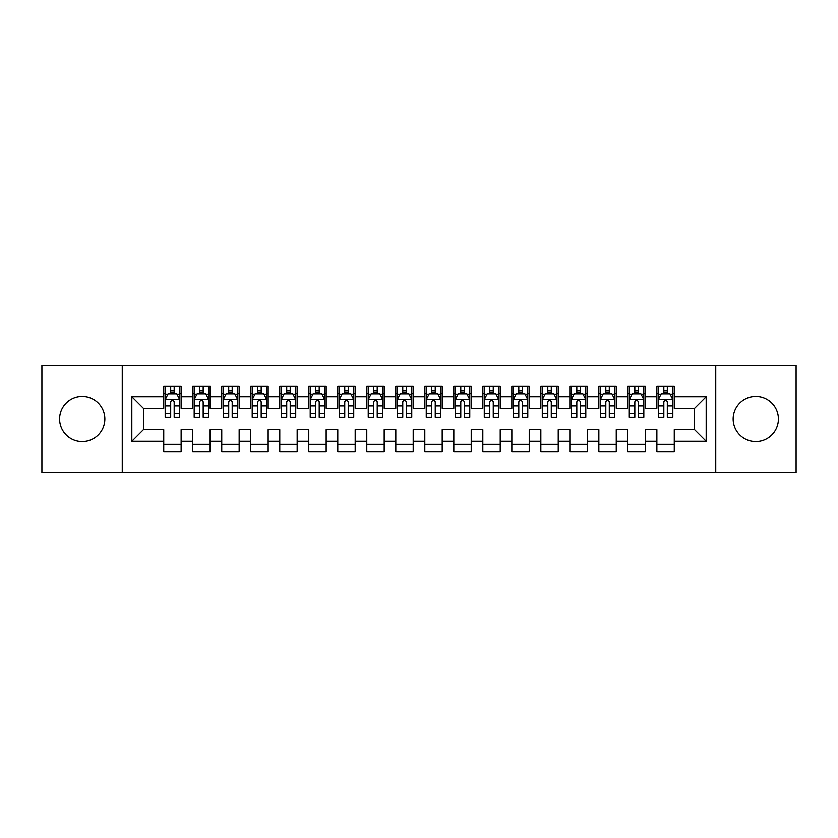 <?xml version="1.0" encoding="UTF-8"?>
<svg xmlns="http://www.w3.org/2000/svg" width="838" height="838" viewBox="0 0 838 838"><rect width="100%" height="100%" fill="white"/><g stroke="black" fill="none" stroke-linecap="round" stroke-linejoin="round"><path stroke-width="1.26" d="M755.782 396.374A22.626 22.626 0 0 0 733.156 419A22.626 22.626 0 0 0 755.782 441.626A22.626 22.626 0 0 0 778.408 419A22.626 22.626 0 0 0 755.782 396.374M82.218 396.374A22.626 22.626 0 0 0 59.592 419A22.626 22.626 0 0 0 82.218 441.626A22.626 22.626 0 0 0 104.844 419A22.626 22.626 0 0 0 82.218 396.374M715.746 472.663L796.1 472.663L796.1 365.337L715.746 365.337L715.746 472.663L122.254 472.663L122.254 365.337L41.9 365.337L41.9 472.663L122.254 472.663M715.746 365.337L122.254 365.337M131.828 441.333L131.828 396.667L163.735 396.667L163.735 408.263L143.424 408.263L143.424 429.737L131.828 441.333L163.735 441.333L163.735 451.63L181.134 451.63L181.134 441.333L192.74 441.333L192.74 451.63L210.149 451.63L210.149 441.333L221.745 441.333L221.745 451.63L239.155 451.63L239.155 441.333L250.751 441.333L250.751 451.63L268.16 451.63L268.16 441.333L279.766 441.333L279.766 451.63L297.165 451.63L297.165 441.333L308.772 441.333L308.772 451.63L326.171 451.63L326.171 441.333L337.777 441.333L337.777 451.63L355.186 451.63L355.186 441.333L366.782 441.333L366.782 451.63L384.192 451.63L384.192 441.333L395.798 441.333L395.798 451.63L413.197 451.63L413.197 441.333L424.803 441.333L424.803 451.63L442.202 451.63L442.202 441.333L453.808 441.333L453.808 451.63L471.218 451.63L471.218 441.333L482.814 441.333L482.814 451.63L500.223 451.63L500.223 441.333L511.829 441.333L511.829 451.63L529.228 451.63L529.228 441.333L540.835 441.333L540.835 451.63L558.234 451.63L558.234 441.333L569.84 441.333L569.84 451.63L587.249 451.63L587.249 441.333L598.845 441.333L598.845 451.63L616.255 451.63L616.255 441.333L627.851 441.333L627.851 451.63L645.26 451.63L645.26 441.333L656.866 441.333L656.866 451.63L674.265 451.63L674.265 429.737L694.576 429.737L694.576 408.263L674.265 408.263L674.265 396.667L706.172 396.667L706.172 441.333L674.265 441.333M674.265 396.667L674.265 386.37L656.866 386.37L656.866 396.667L645.26 396.667L645.26 386.37L627.851 386.37L627.851 396.667L616.255 396.667L616.255 386.37L598.845 386.37L598.845 396.667L587.249 396.667L587.249 386.37L569.84 386.37L569.84 396.667L558.234 396.667L558.234 386.37L540.835 386.37L540.835 396.667L529.228 396.667L529.228 386.37L511.829 386.37L511.829 396.667L500.223 396.667L500.223 386.37L482.814 386.37L482.814 396.667L471.218 396.667L471.218 386.37L453.808 386.37L453.808 396.667L442.202 396.667L442.202 386.37L424.803 386.37L424.803 396.667L413.197 396.667L413.197 386.37L395.798 386.37L395.798 396.667L384.192 396.667L384.192 386.37L366.782 386.37L366.782 396.667L355.186 396.667L355.186 386.37L337.777 386.37L337.777 396.667L326.171 396.667L326.171 386.37L308.772 386.37L308.772 396.667L297.165 396.667L297.165 386.37L279.766 386.37L279.766 396.667L268.16 396.667L268.16 386.37L250.751 386.37L250.751 396.667L239.155 396.667L239.155 386.37L221.745 386.37L221.745 396.667L210.149 396.667L210.149 386.37L192.74 386.37L192.74 396.667L181.134 396.667L181.134 386.37L163.735 386.37L163.735 396.667M645.26 441.333L645.26 429.737L656.866 429.737L656.866 441.333M706.172 396.667L694.576 408.263M616.255 441.333L616.255 429.737L627.851 429.737L627.851 441.333M656.866 396.667L656.866 408.263L645.26 408.263L645.26 396.667M587.249 441.333L587.249 429.737L598.845 429.737L598.845 441.333M627.851 396.667L627.851 408.263L616.255 408.263L616.255 396.667M558.234 441.333L558.234 429.737L569.84 429.737L569.84 441.333M598.845 396.667L598.845 408.263L587.249 408.263L587.249 396.667M529.228 441.333L529.228 429.737L540.835 429.737L540.835 441.333M569.84 396.667L569.84 408.263L558.234 408.263L558.234 396.667M500.223 441.333L500.223 429.737L511.829 429.737L511.829 441.333M540.835 396.667L540.835 408.263L529.228 408.263L529.228 396.667M471.218 441.333L471.218 429.737L482.814 429.737L482.814 441.333M511.829 396.667L511.829 408.263L500.223 408.263L500.223 396.667M442.202 441.333L442.202 429.737L453.808 429.737L453.808 441.333M482.814 396.667L482.814 408.263L471.218 408.263L471.218 396.667M413.197 441.333L413.197 429.737L424.803 429.737L424.803 441.333M453.808 396.667L453.808 408.263L442.202 408.263L442.202 396.667M384.192 441.333L384.192 429.737L395.798 429.737L395.798 441.333M424.803 396.667L424.803 408.263L413.197 408.263L413.197 396.667M355.186 441.333L355.186 429.737L366.782 429.737L366.782 441.333M395.798 396.667L395.798 408.263L384.192 408.263L384.192 396.667M326.171 441.333L326.171 429.737L337.777 429.737L337.777 441.333M366.782 396.667L366.782 408.263L355.186 408.263L355.186 396.667M297.165 441.333L297.165 429.737L308.772 429.737L308.772 441.333M337.777 396.667L337.777 408.263L326.171 408.263L326.171 396.667M268.16 441.333L268.16 429.737L279.766 429.737L279.766 441.333M308.772 396.667L308.772 408.263L297.165 408.263L297.165 396.667M239.155 441.333L239.155 429.737L250.751 429.737L250.751 441.333M279.766 396.667L279.766 408.263L268.16 408.263L268.16 396.667M210.149 441.333L210.149 429.737L221.745 429.737L221.745 441.333M250.751 396.667L250.751 408.263L239.155 408.263L239.155 396.667M181.134 441.333L181.134 429.737L192.74 429.737L192.74 441.333M221.745 396.667L221.745 408.263L210.149 408.263L210.149 396.667M143.424 429.737L163.735 429.737L163.735 441.333M192.74 396.667L192.74 408.263L181.134 408.263L181.134 396.667M656.866 393.619L658.312 393.619M672.82 393.619L674.265 393.619M627.851 393.619L629.307 393.619M643.814 393.619L645.26 393.619M598.845 393.619L600.301 393.619M614.799 393.619L616.255 393.619M569.84 393.619L571.286 393.619M585.793 393.619L587.249 393.619M540.835 393.619L542.28 393.619M556.788 393.619L558.234 393.619M511.829 393.619L513.275 393.619M527.783 393.619L529.228 393.619M482.814 393.619L484.27 393.619M498.767 393.619L500.223 393.619M453.808 393.619L455.264 393.619M469.762 393.619L471.218 393.619M424.803 393.619L426.249 393.619M440.757 393.619L442.202 393.619M395.798 393.619L397.243 393.619M411.751 393.619L413.197 393.619M366.782 393.619L368.238 393.619M382.736 393.619L384.192 393.619M337.777 393.619L339.233 393.619M353.73 393.619L355.186 393.619M308.772 393.619L310.217 393.619M324.725 393.619L326.171 393.619M279.766 393.619L281.212 393.619M295.72 393.619L297.165 393.619M250.751 393.619L252.207 393.619M266.714 393.619L268.16 393.619M221.745 393.619L223.201 393.619M237.699 393.619L239.155 393.619M192.74 393.619L194.186 393.619M208.693 393.619L210.149 393.619M163.735 393.619L165.18 393.619M179.688 393.619L181.134 393.619M163.735 444.381L181.134 444.381M192.74 444.381L210.149 444.381M221.745 444.381L239.155 444.381M250.751 444.381L268.16 444.381M279.766 444.381L297.165 444.381M308.772 444.381L326.171 444.381M337.777 444.381L355.186 444.381M366.782 444.381L384.192 444.381M395.798 444.381L413.197 444.381M424.803 444.381L442.202 444.381M453.808 444.381L471.218 444.381M482.814 444.381L500.223 444.381M511.829 444.381L529.228 444.381M540.835 444.381L558.234 444.381M569.84 444.381L587.249 444.381M598.845 444.381L616.255 444.381M627.851 444.381L645.26 444.381M656.866 444.381L674.265 444.381M131.828 396.667L143.424 408.263M694.576 429.737L706.172 441.333M174.178 390.141L170.69 390.141M179.688 413.626L174.178 413.626L174.178 417.261L179.688 417.261L179.688 399.569L176.787 393.766L168.082 393.766L165.18 399.569L165.18 417.261L170.69 417.261L170.69 413.626L165.18 413.626M165.18 399.569L165.18 386.37M179.688 399.569L179.688 386.37M170.69 393.766L170.69 386.37M174.178 386.37L174.178 393.766M174.178 413.626L174.178 401.737C173.016 399.506 171.853 399.506 170.69 401.737L170.69 413.626M174.178 393.619L170.69 393.619M203.184 390.141L199.706 390.141M208.693 413.626L203.184 413.626L203.184 417.261L208.693 417.261L208.693 399.569L205.792 393.766L197.087 393.766L194.186 399.569L194.186 417.261L199.706 417.261L199.706 413.626L194.186 413.626M194.186 399.569L194.186 386.37M208.693 399.569L208.693 386.37M199.706 393.766L199.706 386.37M203.184 386.37L203.184 393.766M203.184 413.626L203.184 401.737C202.021 399.506 200.869 399.506 199.706 401.737L199.706 413.626M203.184 393.619L199.706 393.619M232.189 390.141L228.711 390.141M237.699 413.626L232.189 413.626L232.189 417.261L237.699 417.261L237.699 399.569L234.797 393.766L226.103 393.766L223.201 399.569L223.201 417.261L228.711 417.261L228.711 413.626L223.201 413.626M223.201 399.569L223.201 386.37M237.699 399.569L237.699 386.37M228.711 393.766L228.711 386.37M232.189 386.37L232.189 393.766M232.189 413.626L232.189 401.737C231.037 399.506 229.874 399.506 228.711 401.737L228.711 413.626M232.189 393.619L228.711 393.619M261.194 390.141L257.716 390.141M266.714 413.626L261.194 413.626L261.194 417.261L266.714 417.261L266.714 399.569L263.813 393.766L255.108 393.766L252.207 399.569L252.207 417.261L257.716 417.261L257.716 413.626L252.207 413.626M252.207 399.569L252.207 386.37M266.714 399.569L266.714 386.37M257.716 393.766L257.716 386.37M261.194 386.37L261.194 393.766M261.194 413.626L261.194 401.737C260.042 399.506 258.879 399.506 257.716 401.737L257.716 413.626M261.194 393.619L257.716 393.619M290.21 390.141L286.722 390.141M295.72 413.626L290.21 413.626L290.21 417.261L295.72 417.261L295.72 399.569L292.818 393.766L284.113 393.766L281.212 399.569L281.212 417.261L286.722 417.261L286.722 413.626L281.212 413.626M281.212 399.569L281.212 386.37M295.72 399.569L295.72 386.37M286.722 393.766L286.722 386.37M290.21 386.37L290.21 393.766M290.21 413.626L290.21 401.737C289.047 399.506 287.884 399.506 286.722 401.737L286.722 413.626M290.21 393.619L286.722 393.619M319.215 390.141L315.737 390.141M324.725 413.626L319.215 413.626L319.215 417.261L324.725 417.261L324.725 399.569L321.823 393.766L313.119 393.766L310.217 399.569L310.217 417.261L315.737 417.261L315.737 413.626L310.217 413.626M310.217 399.569L310.217 386.37M324.725 399.569L324.725 386.37M315.737 393.766L315.737 386.37M319.215 386.37L319.215 393.766M319.215 413.626L319.215 401.737C318.052 399.506 316.89 399.506 315.737 401.737L315.737 413.626M319.215 393.619L315.737 393.619M348.22 390.141L344.743 390.141M353.73 413.626L348.22 413.626L348.22 417.261L353.73 417.261L353.73 399.569L350.829 393.766L342.134 393.766L339.233 399.569L339.233 417.261L344.743 417.261L344.743 413.626L339.233 413.626M339.233 399.569L339.233 386.37M353.73 399.569L353.73 386.37M344.743 393.766L344.743 386.37M348.22 386.37L348.22 393.766M348.22 413.626L348.22 401.737C347.058 399.506 345.905 399.506 344.743 401.737L344.743 413.626M348.22 393.619L344.743 393.619M377.226 390.141L373.748 390.141M382.736 413.626L377.226 413.626L377.226 417.261L382.736 417.261L382.736 399.569L379.844 393.766L371.14 393.766L368.238 399.569L368.238 417.261L373.748 417.261L373.748 413.626L368.238 413.626M368.238 399.569L368.238 386.37M382.736 399.569L382.736 386.37M373.748 393.766L373.748 386.37M377.226 386.37L377.226 393.766M377.226 413.626L377.226 401.737C376.073 399.506 374.911 399.506 373.748 401.737L373.748 413.626M377.226 393.619L373.748 393.619M406.241 390.141L402.753 390.141M411.751 413.626L406.241 413.626L406.241 417.261L411.751 417.261L411.751 399.569L408.85 393.766L400.145 393.766L397.243 399.569L397.243 417.261L402.753 417.261L402.753 413.626L397.243 413.626M397.243 399.569L397.243 386.37M411.751 399.569L411.751 386.37M402.753 393.766L402.753 386.37M406.241 386.37L406.241 393.766M406.241 413.626L406.241 401.737C405.079 399.506 403.916 399.506 402.753 401.737L402.753 413.626M406.241 393.619L402.753 393.619M435.247 390.141L431.759 390.141M440.757 413.626L435.247 413.626L435.247 417.261L440.757 417.261L440.757 399.569L437.855 393.766L429.15 393.766L426.249 399.569L426.249 417.261L431.759 417.261L431.759 413.626L426.249 413.626M426.249 399.569L426.249 386.37M440.757 399.569L440.757 386.37M431.759 393.766L431.759 386.37M435.247 386.37L435.247 393.766M435.247 413.626L435.247 401.737C434.084 399.506 432.921 399.506 431.759 401.737L431.759 413.626M435.247 393.619L431.759 393.619M464.252 390.141L460.774 390.141M469.762 413.626L464.252 413.626L464.252 417.261L469.762 417.261L469.762 399.569L466.86 393.766L458.156 393.766L455.264 399.569L455.264 417.261L460.774 417.261L460.774 413.626L455.264 413.626M455.264 399.569L455.264 386.37M469.762 399.569L469.762 386.37M460.774 393.766L460.774 386.37M464.252 386.37L464.252 393.766M464.252 413.626L464.252 401.737C463.089 399.506 461.937 399.506 460.774 401.737L460.774 413.626M464.252 393.619L460.774 393.619M493.257 390.141L489.78 390.141M498.767 413.626L493.257 413.626L493.257 417.261L498.767 417.261L498.767 399.569L495.866 393.766L487.171 393.766L484.27 399.569L484.27 417.261L489.78 417.261L489.78 413.626L484.27 413.626M484.27 399.569L484.27 386.37M498.767 399.569L498.767 386.37M489.78 393.766L489.78 386.37M493.257 386.37L493.257 393.766M493.257 413.626L493.257 401.737C492.105 399.506 490.942 399.506 489.78 401.737L489.78 413.626M493.257 393.619L489.78 393.619M522.263 390.141L518.785 390.141M527.783 413.626L522.263 413.626L522.263 417.261L527.783 417.261L527.783 399.569L524.881 393.766L516.177 393.766L513.275 399.569L513.275 417.261L518.785 417.261L518.785 413.626L513.275 413.626M513.275 399.569L513.275 386.37M527.783 399.569L527.783 386.37M518.785 393.766L518.785 386.37M522.263 386.37L522.263 393.766M522.263 413.626L522.263 401.737C521.11 399.506 519.948 399.506 518.785 401.737L518.785 413.626M522.263 393.619L518.785 393.619M551.278 390.141L547.79 390.141M556.788 413.626L551.278 413.626L551.278 417.261L556.788 417.261L556.788 399.569L553.887 393.766L545.182 393.766L542.28 399.569L542.28 417.261L547.79 417.261L547.79 413.626L542.28 413.626M542.28 399.569L542.28 386.37M556.788 399.569L556.788 386.37M547.79 393.766L547.79 386.37M551.278 386.37L551.278 393.766M551.278 413.626L551.278 401.737C550.116 399.506 548.953 399.506 547.79 401.737L547.79 413.626M551.278 393.619L547.79 393.619M580.284 390.141L576.806 390.141M585.793 413.626L580.284 413.626L580.284 417.261L585.793 417.261L585.793 399.569L582.892 393.766L574.187 393.766L571.286 399.569L571.286 417.261L576.806 417.261L576.806 413.626L571.286 413.626M571.286 399.569L571.286 386.37M585.793 399.569L585.793 386.37M576.806 393.766L576.806 386.37M580.284 386.37L580.284 393.766M580.284 413.626L580.284 401.737C579.121 399.506 577.969 399.506 576.806 401.737L576.806 413.626M580.284 393.619L576.806 393.619M609.289 390.141L605.811 390.141M614.799 413.626L609.289 413.626L609.289 417.261L614.799 417.261L614.799 399.569L611.897 393.766L603.203 393.766L600.301 399.569L600.301 417.261L605.811 417.261L605.811 413.626L600.301 413.626M600.301 399.569L600.301 386.37M614.799 399.569L614.799 386.37M605.811 393.766L605.811 386.37M609.289 386.37L609.289 393.766M609.289 413.626L609.289 401.737C608.137 399.506 606.974 399.506 605.811 401.737L605.811 413.626M609.289 393.619L605.811 393.619M638.294 390.141L634.816 390.141M643.814 413.626L638.294 413.626L638.294 417.261L643.814 417.261L643.814 399.569L640.913 393.766L632.208 393.766L629.307 399.569L629.307 417.261L634.816 417.261L634.816 413.626L629.307 413.626M629.307 399.569L629.307 386.37M643.814 399.569L643.814 386.37M634.816 393.766L634.816 386.37M638.294 386.37L638.294 393.766M638.294 413.626L638.294 401.737C637.142 399.506 635.979 399.506 634.816 401.737L634.816 413.626M638.294 393.619L634.816 393.619M667.31 390.141L663.822 390.141M672.82 413.626L667.31 413.626L667.31 417.261L672.82 417.261L672.82 399.569L669.918 393.766L661.213 393.766L658.312 399.569L658.312 417.261L663.822 417.261L663.822 413.626L658.312 413.626M658.312 399.569L658.312 386.37M672.82 399.569L672.82 386.37M663.822 393.766L663.822 386.37M667.31 386.37L667.31 393.766M667.31 413.626L667.31 401.737C666.147 399.506 664.984 399.506 663.822 401.737L663.822 413.626M667.31 393.619L663.822 393.619M179.615 399.422L165.254 399.422M165.18 394.111L167.914 394.111M176.965 394.111L179.688 394.111M170.69 405.843L165.18 405.843M179.688 405.843L174.178 405.843M174.178 391.985L170.69 391.985M208.62 399.422L194.259 399.422M194.186 394.111L196.92 394.111M205.97 394.111L208.693 394.111M199.706 405.843L194.186 405.843M208.693 405.843L203.184 405.843M203.184 391.985L199.706 391.985M237.625 399.422L223.275 399.422M223.201 394.111L225.925 394.111M234.975 394.111L237.699 394.111M228.711 405.843L223.201 405.843M237.699 405.843L232.189 405.843M232.189 391.985L228.711 391.985M266.641 399.422L252.28 399.422M252.207 394.111L254.93 394.111M263.98 394.111L266.714 394.111M257.716 405.843L252.207 405.843M266.714 405.843L261.194 405.843M261.194 391.985L257.716 391.985M295.646 399.422L281.285 399.422M281.212 394.111L283.935 394.111M292.986 394.111L295.72 394.111M286.722 405.843L281.212 405.843M295.72 405.843L290.21 405.843M290.21 391.985L286.722 391.985M324.652 399.422L310.29 399.422M310.217 394.111L312.951 394.111M322.002 394.111L324.725 394.111M315.737 405.843L310.217 405.843M324.725 405.843L319.215 405.843M319.215 391.985L315.737 391.985M353.657 399.422L339.306 399.422M339.233 394.111L341.956 394.111M351.007 394.111L353.73 394.111M344.743 405.843L339.233 405.843M353.73 405.843L348.22 405.843M348.22 391.985L344.743 391.985M382.673 399.422L368.311 399.422M368.238 394.111L370.962 394.111M380.012 394.111L382.736 394.111M373.748 405.843L368.238 405.843M382.736 405.843L377.226 405.843M377.226 391.985L373.748 391.985M411.678 399.422L397.317 399.422M397.243 394.111L399.967 394.111M409.017 394.111L411.751 394.111M402.753 405.843L397.243 405.843M411.751 405.843L406.241 405.843M406.241 391.985L402.753 391.985M440.683 399.422L426.322 399.422M426.249 394.111L428.983 394.111M438.033 394.111L440.757 394.111M431.759 405.843L426.249 405.843M440.757 405.843L435.247 405.843M435.247 391.985L431.759 391.985M469.689 399.422L455.327 399.422M455.264 394.111L457.988 394.111M467.038 394.111L469.762 394.111M460.774 405.843L455.264 405.843M469.762 405.843L464.252 405.843M464.252 391.985L460.774 391.985M498.694 399.422L484.343 399.422M484.27 394.111L486.993 394.111M496.044 394.111L498.767 394.111M489.78 405.843L484.27 405.843M498.767 405.843L493.257 405.843M493.257 391.985L489.78 391.985M527.71 399.422L513.348 399.422M513.275 394.111L515.999 394.111M525.049 394.111L527.783 394.111M518.785 405.843L513.275 405.843M527.783 405.843L522.263 405.843M522.263 391.985L518.785 391.985M556.715 399.422L542.354 399.422M542.28 394.111L545.014 394.111M554.065 394.111L556.788 394.111M547.79 405.843L542.28 405.843M556.788 405.843L551.278 405.843M551.278 391.985L547.79 391.985M585.72 399.422L571.359 399.422M571.286 394.111L574.02 394.111M583.07 394.111L585.793 394.111M576.806 405.843L571.286 405.843M585.793 405.843L580.284 405.843M580.284 391.985L576.806 391.985M614.725 399.422L600.375 399.422M600.301 394.111L603.025 394.111M612.075 394.111L614.799 394.111M605.811 405.843L600.301 405.843M614.799 405.843L609.289 405.843M609.289 391.985L605.811 391.985M643.741 399.422L629.38 399.422M629.307 394.111L632.03 394.111M641.08 394.111L643.814 394.111M634.816 405.843L629.307 405.843M643.814 405.843L638.294 405.843M638.294 391.985L634.816 391.985M672.746 399.422L658.385 399.422M658.312 394.111L661.035 394.111M670.086 394.111L672.82 394.111M663.822 405.843L658.312 405.843M672.82 405.843L667.31 405.843M667.31 391.985L663.822 391.985"/></g></svg>
